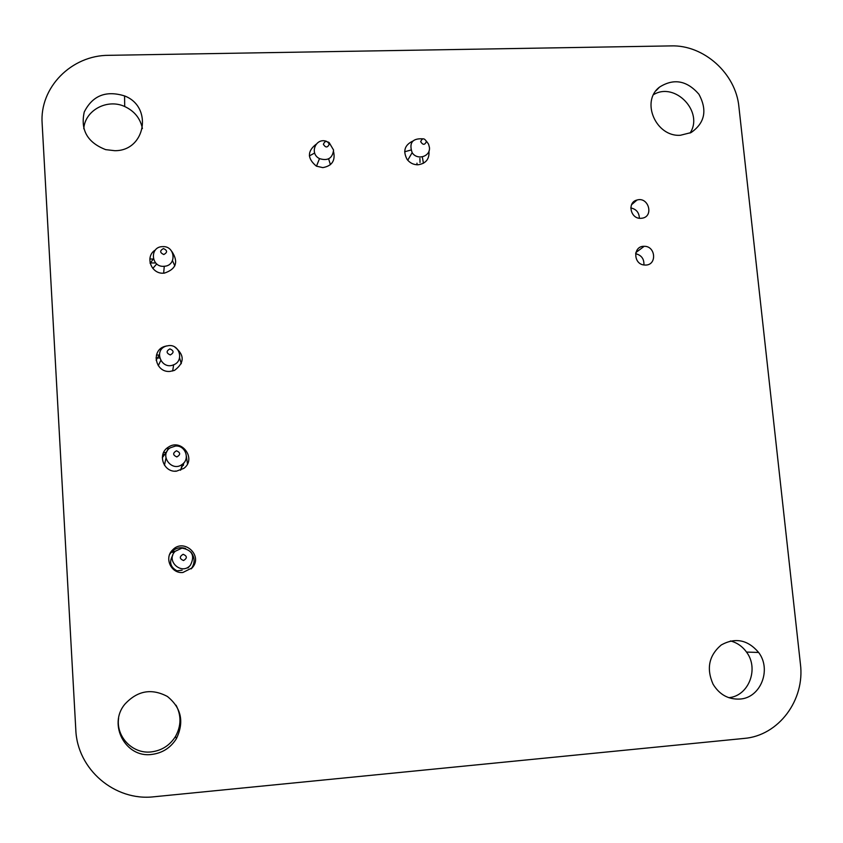 <?xml version="1.0" encoding="UTF-8"?>
<svg xmlns="http://www.w3.org/2000/svg" width="843" height="843" viewBox="0 0 843 843"><rect width="100%" height="100%" fill="white"/><g stroke="black" fill="none" stroke-linecap="round" stroke-linejoin="round"><path stroke-width="1.26" d="M670.996 45.901L108.873 55.322C71.507 55.143 39.379 87.514 42.15 123.626L75.796 729.606C77.113 769.332 114.838 801.545 154.174 796.751L744.084 738.426C778.595 735.739 805.149 700.059 800.407 663.926L738.911 106.84C735.897 73.583 703.789 44.7 670.996 45.901M680.427 135.259C655.938 137.146 640.48 101.371 659.532 87.103C673.778 78.114 686.908 80.485 698.9 94.216C707.509 110.191 704.896 122.983 691.06 132.583L680.427 135.259M653.578 94.627C675.138 81.486 704.105 112.056 690.048 133.068M640.912 218.316C630.469 219.191 626.876 202.267 637.023 200.023C648.646 196.43 654.179 216.683 641.976 218.221L640.912 218.316M630.796 207.926C636.317 209.148 639.173 212.584 639.363 218.242M428.971 151.097C429.551 159.053 425.884 163.616 417.959 164.785C413.513 164.785 409.898 162.994 407.116 159.432C402.733 151.16 404.598 145.07 412.712 141.129M404.651 151.772L410.847 150.054M422.459 157.757L423.449 163.279M114.701 150.686L105.712 149.643C87.461 142.572 80.306 130.022 84.247 112.003C92.551 95.565 105.986 90.212 124.564 95.923C153.3 106.787 145.512 151.192 114.701 150.686M83.784 128.726C84.901 110.349 107.251 98.336 124.701 106.524C134.48 111.097 140.381 118.452 142.414 128.568M333.565 151.624C335.535 160.644 331.952 165.976 322.806 167.62L316.399 166.155C307.252 158.589 307.137 151.308 316.062 144.301M309.36 155.902L314.671 153.026M328.612 158.842L330.424 164.691M171.93 251.583C178.695 261.983 176.166 269.17 164.353 273.132L163.69 273.174C150.981 274.302 144.574 256.209 155.439 249.939M150.191 263.438L153.373 258.79M172.488 260.687L174.828 265.872M645.675 265.06L644.273 265.008C633.04 264.217 632.956 245.766 644.168 246.314C655.664 245.903 657.224 265.018 645.675 265.06M635.611 253.69C641.47 255.176 644.231 258.927 643.904 264.955M739.933 699.058C728.394 699.606 719.437 694.643 713.052 684.168C706.181 668.51 708.931 655.433 721.281 644.948C735.317 637.245 747.773 639.753 758.637 652.461C771.83 669.637 760.597 697.951 739.933 699.058M730.47 640.943C737.014 642.651 742.356 646.36 746.508 652.071C759.237 668.678 748.732 696.055 728.795 697.677M174.754 346.989C184.733 354.987 184.649 362.785 174.501 370.383L170.012 371.415C155.312 372.848 150.676 350.33 164.817 346.389L166.914 345.883M156.103 360.14L159.348 355.008M179.58 357.864L181.308 363.691M176.419 471.174C163.5 472.617 157.019 453.966 168.115 447.317C181.34 437.696 197.093 458.866 183.795 468.392L176.419 471.174M162.309 457.728L167.009 451.321M186.377 456.074L187.473 463.892M182.942 572.471C171.224 573.893 163.89 558.066 172.53 550.015C183.711 537.644 203.553 555.642 192.172 567.824L182.942 572.471M169.696 554.346L171.698 551.701C175.744 547.918 180.381 546.854 185.629 548.487M190.876 552.049C195.07 557.55 195.165 563.166 191.15 568.888M151.582 754.453C125.712 758.078 107.851 724.79 124.669 704.411C137.23 690.68 151.477 688.036 167.409 696.476C181.35 707.857 184.354 721.903 176.419 738.637C170.592 747.867 162.32 753.136 151.582 754.453M176.061 705.212C181.445 715.549 181.256 725.949 175.502 736.434C169.791 745.465 161.677 750.628 151.171 751.914C132.636 754.179 115.807 736.771 118.61 718.204M149.843 258.991L153.447 259.033M156.461 355.051L159.348 355.051M155.734 262.984L150.065 262.921M159.675 357.99L155.997 357.98M156.735 263.922L152.815 268.422M163.437 248.559C167.472 250.403 167.609 252.394 163.816 254.533C159.77 252.689 159.643 250.698 163.437 248.559M162.583 246.63L162.804 246.62C175.407 245.914 176.914 265.745 164.269 266.272C151.023 267.789 149.243 246.662 162.583 246.63M160.76 360.551L158.273 365.693M169.896 348.876C173.964 350.699 174.101 352.722 170.286 354.945C166.208 353.122 166.082 351.099 169.896 348.876M168.948 345.577C179.938 344.524 184.006 361.078 173.647 364.787C161.371 370.33 153.184 350.014 166.113 346.115L168.948 345.577M163.574 452.522L166.45 452.501M184.111 462.554L181.045 468.697M175.766 471.068L174.807 471.174M171.951 551.438L175.091 551.375M182.13 570.184L175.766 570.996M183.574 463.165L183.405 465.399M165.902 454.419L162.836 454.451M174.353 552.249L170.718 552.323M165.955 458.223L164.459 465.262M176.461 450.773C180.56 452.586 180.697 454.64 176.861 456.938C172.752 455.125 172.615 453.07 176.461 450.773M175.418 446.052C185.123 445.009 190.381 458.697 182.394 464.23C171.93 472.828 158.716 455.062 170.191 447.833L175.418 446.052M172.72 555.411C168.927 562.028 170.349 567.181 177.009 570.837M183.131 554.283C187.262 556.074 187.399 558.161 183.532 560.542C179.39 558.751 179.264 556.665 183.131 554.283M181.983 548.108C192.299 550.058 195.123 555.737 190.444 565.147C181.803 575.758 165.312 560.827 175.165 551.301L181.983 548.108M419.898 158.368L420.025 162.457M417.032 164.775L416.979 163.163M426.442 141.476C424.83 145.154 422.901 145.207 420.668 141.635C422.29 137.967 424.208 137.915 426.442 141.476M426.389 141.118L428.55 144.142L429.424 147.388C430.668 156.545 417.201 160.697 412.153 152.667C408.844 142.899 412.332 138.273 422.617 138.81M329.276 144.121C327.59 147.831 325.63 147.883 323.375 144.279C325.061 140.57 327.021 140.518 329.276 144.121M328.117 141.993L329.191 142.636L333.575 150.065C332.5 158.315 327.801 161.171 319.497 158.61C309.075 153.574 315.767 137.304 326.547 141.339M656.107 90.644L659.532 87.103M631.565 204.691L637.023 200.023M124.701 106.524L124.564 95.923M635.843 252.573L644.168 246.314M746.508 652.071L758.637 652.461M167.472 450.552L168.115 447.317M171.698 551.701L172.53 550.015M191.393 568.656L192.172 567.824M175.502 736.434L176.419 738.637M163.647 273.174L164.269 266.272M172.667 371.004L173.647 364.787M180.581 470.236L182.394 464.23M187.957 567.992L190.444 565.147M407.738 160.212L412.153 152.667M316.483 166.197L319.497 158.61"/></g></svg>
